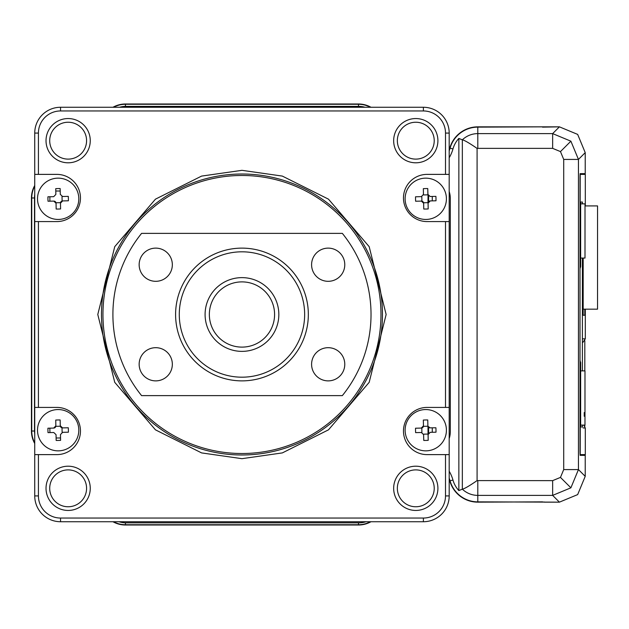 <?xml version="1.0" encoding="UTF-8"?>
<svg xmlns="http://www.w3.org/2000/svg" width="629" height="629" viewBox="0 0 629 629"><rect width="100%" height="100%" fill="white"/><g stroke="black" fill="none" stroke-linecap="round" stroke-linejoin="round"><path stroke-width="0.94" d="M427.979 426.328L428.034 434.065M432.257 427.854L432.288 432.272M542.52 502.021L544.329 502.021M581.77 455.357L581.77 454.618M581.77 174.382L581.77 173.643M584.341 173.643L584.302 174.382M584.302 454.618L584.341 455.357M544.329 126.979L542.52 126.979M428.034 195.084L427.979 202.664M432.288 196.445L432.257 200.871M370.976 521.732A25.404 25.404 0 0 1 358.483 525.011L125.438 525.011A25.404 25.404 0 0 1 112.953 521.732M34.737 443.516A25.404 25.404 0 0 1 31.45 431.022L31.45 197.978A25.404 25.404 0 0 1 34.737 185.484M112.953 107.268A25.404 25.404 0 0 1 125.438 103.989L358.483 103.989A25.404 25.404 0 0 1 370.976 107.268M542.52 127.137L559.417 126.846L577.666 134.402L585.222 152.65L577.666 134.402L559.417 126.846L477.804 126.846A29.091 29.091 0 0 0 449.798 148.082A33.565 33.565 0 0 1 449.192 150.001M585.222 173.643L585.222 152.65L585.222 173.643L580.103 173.643L580.009 177.331L580.009 451.669L580.103 455.357L585.222 455.357L585.222 476.35L577.666 494.598L585.222 476.35L578.452 469.58L570.888 487.821L552.647 495.385L477.804 495.385L477.804 501.863A28.808 28.808 0 0 1 450.073 480.839A33.856 33.856 0 0 0 449.192 478.142M449.192 478.999A33.565 33.565 0 0 1 449.798 480.918A29.091 29.091 0 0 0 477.804 502.154L542.52 501.863M55.784 191.09A6.974 6.974 0 0 1 56.854 191.012L60.211 191.012M49.888 201.186L49.888 197.978A6.974 6.974 0 0 1 49.998 196.759M50.068 432.587A6.974 6.974 0 0 1 49.888 431.022L49.888 428.16M60.541 437.988L56.854 437.988A6.974 6.974 0 0 1 56.115 437.949M449.192 157.769A36.844 36.844 0 0 0 452.959 148.971A25.813 25.813 0 0 1 458.856 138.419L462.339 139.842C464.241 140.11 469.155 142.956 477.089 148.397L477.089 480.603L552.647 480.635L552.647 495.385L559.417 502.154L577.666 494.598L559.417 502.154L477.804 501.863M582.391 203.859L582.391 202.035L580.646 202.035L580.646 266.562L580.056 267.034L580.197 174.382L585.308 174.382L585.308 205.919M582.391 202.035L580.646 202.035M582.391 426.965L580.646 426.965L582.391 426.965L582.391 425.102M582.391 370.898L582.391 258.063M580.009 360.747A3.688 3.688 90 0 1 580.418 362.438L580.009 360.37M580.646 362.438L580.646 426.965M580.009 268.63L580.646 266.562M580.009 268.253A3.688 3.688 -90 0 0 580.418 266.562M583.012 427.877L585.308 428.074L585.308 454.618L580.197 454.618L580.418 362.438M583.012 342.255L585.308 338.834L583.012 338.834M584.451 174.382L580.197 174.382M580.197 454.618L584.451 454.618M585.308 309.169L585.308 338.834M585.308 428.074L583.806 425.102M583.169 258.063L583.169 315.239L584.781 315.239L583.169 315.239M584.781 315.239L584.781 309.169M585.001 258.063L580.646 258.063L585.001 258.063L585.017 203.859L580.646 203.859M584.986 370.898L580.646 370.898L584.986 370.898L584.978 425.102L580.646 425.102M584.978 416.249L584.239 416.249L584.239 412.561L584.978 412.561M583.169 309.169L597.534 309.169L597.55 205.919L585.009 205.919M241.961 454.987A140.487 140.487 0 0 1 101.473 314.5A140.487 140.487 0 0 1 241.961 174.013A140.487 140.487 0 0 1 382.456 314.5A140.487 140.487 0 0 1 241.961 454.987M241.961 453.517A139.017 139.017 0 0 1 102.952 314.5A139.017 139.017 0 0 1 241.961 175.483A139.017 139.017 0 0 1 380.977 314.5A139.017 139.017 0 0 1 241.961 453.517M68.144 506.762A18.438 18.438 0 0 0 86.574 488.324A18.438 18.438 0 0 0 68.144 469.887A18.438 18.438 0 0 0 49.707 488.324A18.438 18.438 0 0 0 68.144 506.762M68.144 510.449A22.125 22.125 0 0 0 90.261 488.324A22.125 22.125 0 0 0 68.144 466.199A22.125 22.125 0 0 0 46.019 488.324A22.125 22.125 0 0 0 68.144 510.449M68.144 159.113A18.438 18.438 0 0 0 86.574 140.676A18.438 18.438 0 0 0 68.144 122.238A18.438 18.438 0 0 0 49.707 140.676A18.438 18.438 0 0 0 68.144 159.113M68.144 162.801A22.125 22.125 0 0 0 90.261 140.676A22.125 22.125 0 0 0 68.144 118.551A22.125 22.125 0 0 0 46.019 140.676A22.125 22.125 0 0 0 68.144 162.801M415.785 159.113A18.438 18.438 0 0 0 434.222 140.676A18.438 18.438 0 0 0 415.785 122.238A18.438 18.438 0 0 0 397.347 140.676A18.438 18.438 0 0 0 415.785 159.113M415.785 162.801A22.125 22.125 0 0 0 437.91 140.676A22.125 22.125 0 0 0 415.785 118.551A22.125 22.125 0 0 0 393.66 140.676A22.125 22.125 0 0 0 415.785 162.801M415.785 510.449A22.125 22.125 0 0 0 437.91 488.324A22.125 22.125 0 0 0 415.785 466.199A22.125 22.125 0 0 0 393.66 488.324A22.125 22.125 0 0 0 415.785 510.449M415.785 506.762A18.438 18.438 0 0 0 434.222 488.324A18.438 18.438 0 0 0 415.785 469.887A18.438 18.438 0 0 0 397.347 488.324A18.438 18.438 0 0 0 415.785 506.762M585.222 152.65L578.452 159.42L563.71 159.42L563.71 469.58L578.452 469.58L578.452 159.42L570.888 141.179L560.47 151.597L563.71 159.42M544.329 126.846L477.804 127.137L477.804 133.615L552.647 133.615L552.647 148.365L560.47 151.597M559.417 126.846L552.647 133.615L570.888 141.179M585.222 476.35L585.222 455.357L580.103 455.357M445.505 454.618L445.505 495.919A22.125 22.125 0 0 1 423.38 518.044L60.541 518.044A22.125 22.125 0 0 1 38.424 495.919L38.424 454.618L56.854 454.618A23.595 23.595 0 0 0 80.457 431.022A23.595 23.595 0 0 0 56.854 407.419L38.424 407.419L38.424 221.581L56.854 221.581A23.595 23.595 0 0 0 80.457 197.978A23.595 23.595 0 0 0 56.854 174.382L38.424 174.382L38.424 133.081A22.125 22.125 0 0 1 60.541 110.956L423.38 110.956A22.125 22.125 0 0 1 445.505 133.081L445.505 174.382L427.067 174.382A23.595 23.595 0 0 0 403.472 197.978A23.595 23.595 0 0 0 427.067 221.581L445.505 221.581L445.505 407.419L427.067 407.419A23.595 23.595 0 0 0 403.472 431.022A23.595 23.595 0 0 0 427.067 454.618L449.192 454.618L449.192 407.419L445.505 407.419M445.505 221.581L449.192 221.581L449.192 407.419M449.192 454.618L449.192 495.919L445.505 495.919M38.424 174.382L34.737 174.382L34.737 133.081L38.424 133.081M365.009 107.268A22.125 22.125 0 0 0 358.813 106.387A22.125 22.125 0 0 1 365.009 107.268M119.581 107.268A22.125 22.125 0 0 1 125.776 106.387L358.813 106.387M34.509 430.692A22.125 22.125 0 0 0 34.737 433.813A22.125 22.125 0 0 1 34.509 430.692L34.509 197.648A22.125 22.125 0 0 1 34.737 194.526M449.192 150.858A33.856 33.856 0 0 0 450.073 148.161L452.959 148.971M113.55 107.268A25.121 25.121 0 0 1 125.438 104.28L358.483 104.28A25.121 25.121 0 0 1 370.379 107.268M34.737 442.91A25.121 25.121 0 0 1 31.741 431.022L31.741 197.978A25.121 25.121 0 0 1 34.737 186.09M370.379 521.732A25.121 25.121 0 0 1 358.483 524.72L125.438 524.72A25.121 25.121 0 0 1 113.55 521.732M458.856 138.419L458.856 490.581A25.813 25.813 0 0 1 452.959 480.029A36.844 36.844 0 0 0 449.192 471.231M449.192 438.57A22.675 22.675 0 0 0 450.301 431.573L450.301 198.536A22.675 22.675 0 0 0 449.397 192.191A22.125 22.125 0 0 0 449.192 191.452A22.125 22.125 0 0 1 449.397 192.191M118.999 521.732A22.675 22.675 0 0 0 125.997 522.833L359.033 522.833A22.675 22.675 0 0 0 366.031 521.732M38.424 495.919L34.737 495.919A25.813 25.813 0 0 0 60.541 521.732L60.541 518.044M34.737 495.919L34.737 454.618L38.424 454.618M38.424 407.419L34.737 407.419L34.737 454.618M34.737 407.419L34.737 221.581L38.424 221.581M34.737 174.382L34.737 221.581M60.541 110.956L60.541 107.268A25.813 25.813 0 0 0 34.737 133.081M60.541 107.268L423.38 107.268L423.38 110.956M445.505 133.081L449.192 133.081A25.813 25.813 0 0 0 423.38 107.268M449.192 133.081L449.192 174.382L445.505 174.382M449.192 221.581L449.192 174.382M423.38 518.044L423.38 521.732A25.813 25.813 0 0 0 449.192 495.919M423.38 521.732L60.541 521.732M477.089 480.603C469.155 486.044 464.241 488.89 462.339 489.158L458.856 490.581M559.417 502.154L544.329 502.154M477.804 127.137A28.808 28.808 0 0 0 450.073 148.161M60.588 440.347A35.798 17.895 178.8 0 1 58.379 440.426A35.798 17.895 178.8 0 1 56.162 440.442L56.044 434.67L53.787 432.508L48.016 432.626A35.798 17.895 -91.2 0 1 47.922 428.207L53.693 428.082L55.855 425.825L55.737 420.054A35.798 17.895 -1.2 0 1 57.947 419.975A35.798 17.895 -1.2 0 1 60.156 419.968L60.282 425.731L62.538 427.893L68.302 427.775A35.798 17.895 88.8 0 1 68.396 432.194L62.633 432.32L60.47 434.576L60.588 440.347M78.806 429.764A20.647 20.647 0 0 1 58.599 450.844A20.647 20.647 0 0 1 37.52 430.637A20.647 20.647 0 0 1 57.726 409.558A20.647 20.647 0 0 1 78.806 429.764M55.855 425.825L55.808 426.344L60.353 426.242L60.282 425.731M55.808 426.344A2.209 2.209 0 0 1 54.204 428.011L53.693 428.082M62.538 427.893L62.019 427.846L62.122 432.39L62.633 432.32M62.019 427.846A2.209 2.209 0 0 1 60.353 426.242M60.588 208.946A35.798 17.895 178.8 0 1 58.379 209.025A35.798 17.895 178.8 0 1 56.162 209.032L56.044 203.269L53.787 201.107L48.016 201.225A35.798 17.895 -91.2 0 1 47.922 196.806L53.693 196.68L55.855 194.424L55.737 188.653A35.798 17.895 -1.2 0 1 57.947 188.574A35.798 17.895 -1.2 0 1 60.156 188.558L60.282 194.33L62.538 196.492L68.302 196.374A35.798 17.895 88.8 0 1 68.396 200.793L62.633 200.918L60.47 203.175L60.588 208.946M78.806 198.363A20.647 20.647 0 0 1 58.599 219.442A20.647 20.647 0 0 1 37.52 199.236A20.647 20.647 0 0 1 57.726 178.156A20.647 20.647 0 0 1 78.806 198.363M62.538 196.492L62.019 196.445L62.122 200.989L62.633 200.918M53.787 201.107L54.298 201.154A2.209 2.209 0 0 1 55.973 202.758L56.044 203.269M60.47 203.175L60.518 202.656L55.973 202.758M60.518 202.656A2.209 2.209 0 0 1 62.122 200.989M421.296 196.68L423.459 194.424L423.333 188.653A35.798 17.895 -1.2 0 1 425.55 188.574A35.798 17.895 -1.2 0 1 427.759 188.558L427.885 194.33L430.142 196.492L435.905 196.374A35.798 17.895 88.8 0 1 435.999 200.793L430.236 200.918L428.074 203.175L428.192 208.946A35.798 17.895 178.8 0 1 425.982 209.025A35.798 17.895 178.8 0 1 423.765 209.032L423.647 203.269L421.391 201.107L415.62 201.225A35.798 17.895 -91.2 0 1 415.525 196.806L421.807 196.61L421.902 201.154A2.209 2.209 0 0 1 423.576 202.758L423.647 203.269M446.409 198.363A20.647 20.647 0 0 1 426.203 219.442A20.647 20.647 0 0 1 405.123 199.236A20.647 20.647 0 0 1 425.33 178.156A20.647 20.647 0 0 1 446.409 198.363M423.459 194.424L423.411 194.935L427.956 194.841L427.759 188.558M421.391 201.107L421.902 201.154M428.074 203.175L428.121 202.656L423.576 202.758M428.121 202.656A2.209 2.209 0 0 1 429.717 200.989L430.236 200.918M428.192 440.347A35.798 17.895 178.8 0 1 425.982 440.426A35.798 17.895 178.8 0 1 423.765 440.442L423.576 434.159L428.121 434.065L428.192 440.347L428.074 434.576L430.236 432.32L435.999 432.194A35.798 17.895 88.8 0 0 435.905 427.775L429.623 427.846A2.209 2.209 0 0 1 427.956 426.242L430.142 427.893M446.409 429.764A20.647 20.647 0 0 1 426.203 450.844A20.647 20.647 0 0 1 405.123 430.637A20.647 20.647 0 0 1 425.33 409.558A20.647 20.647 0 0 1 446.409 429.764M423.647 434.67L421.391 432.508L415.62 432.626A35.798 17.895 -91.2 0 1 415.525 428.207L421.296 428.082L423.459 425.825L423.333 420.054A35.798 17.895 -1.2 0 1 425.55 419.975A35.798 17.895 -1.2 0 1 427.759 419.968L427.885 425.731M423.459 425.825L423.411 426.344L427.956 426.242M423.411 426.344A2.209 2.209 0 0 1 421.807 428.011L421.296 428.082M421.391 432.508L421.902 432.555L421.807 428.011M274.378 318.148A32.614 32.614 0 0 0 245.609 282.091A32.614 32.614 0 0 0 209.551 310.852A32.614 32.614 0 0 0 238.32 346.909A32.614 32.614 0 0 0 274.378 318.148M205.321 310.38A36.875 36.875 0 0 1 246.081 277.861A36.875 36.875 0 0 1 278.608 318.62A36.875 36.875 0 0 1 237.841 351.139A36.875 36.875 0 0 1 205.321 310.38M328.181 380.875A16.59 16.59 0 0 0 344.778 364.277A16.59 16.59 0 0 0 328.181 347.688A16.59 16.59 0 0 0 311.591 364.277A16.59 16.59 0 0 0 328.181 380.875M328.181 281.312A16.59 16.59 0 0 0 344.778 264.723A16.59 16.59 0 0 0 328.181 248.125A16.59 16.59 0 0 0 311.591 264.723A16.59 16.59 0 0 0 328.181 281.312M155.74 281.312A16.59 16.59 0 0 0 172.338 264.723A16.59 16.59 0 0 0 155.74 248.125A16.59 16.59 0 0 0 139.151 264.723A16.59 16.59 0 0 0 155.74 281.312M155.74 380.875A16.59 16.59 0 0 0 172.338 364.277A16.59 16.59 0 0 0 155.74 347.688A16.59 16.59 0 0 0 139.151 364.277A16.59 16.59 0 0 0 155.74 380.875M241.961 380.875A66.375 66.375 0 0 1 175.593 314.5A66.375 66.375 0 0 1 241.961 248.125A66.375 66.375 0 0 1 308.336 314.5A66.375 66.375 0 0 1 241.961 380.875M241.961 251.812A62.688 62.688 0 0 0 179.281 314.5A62.688 62.688 0 0 0 241.961 377.188A62.688 62.688 0 0 0 304.648 314.5A62.688 62.688 0 0 0 241.961 251.812M342.341 233.375A129.055 129.055 0 0 1 342.341 395.625L141.588 395.625A129.055 129.055 0 0 1 141.588 233.375L342.341 233.375M428.569 427.28L428.608 433.082M428.608 195.918L428.569 201.736M584.813 426.226L584.813 425.102L584.813 426.226M584.813 370.898L584.813 340.682L584.813 370.898M241.961 458.675L282.335 452.911L328.472 429.843L369.176 382.346L386.143 314.5L369.176 246.654L328.472 199.157L282.335 176.089L241.961 170.325L201.594 176.089L155.457 199.157L114.745 246.654L97.786 314.5L114.745 382.346L155.457 429.843L201.594 452.911L241.961 458.675M477.804 480.635L477.804 495.385A22.322 22.322 0 0 1 462.339 489.158L462.339 139.842A22.322 22.322 0 0 1 477.804 133.615L477.804 148.365L552.647 148.365M358.483 104.28L358.483 106.387M125.438 104.28L125.438 106.387M31.741 197.978L34.509 197.978M31.741 431.022L34.516 431.022M125.438 524.72L125.438 522.833M358.483 524.72L358.483 522.833M452.959 480.029L450.073 480.839M570.888 487.821L560.47 477.403L563.71 469.58M552.647 480.635L560.47 477.403M477.804 148.365L477.089 148.397"/></g></svg>
